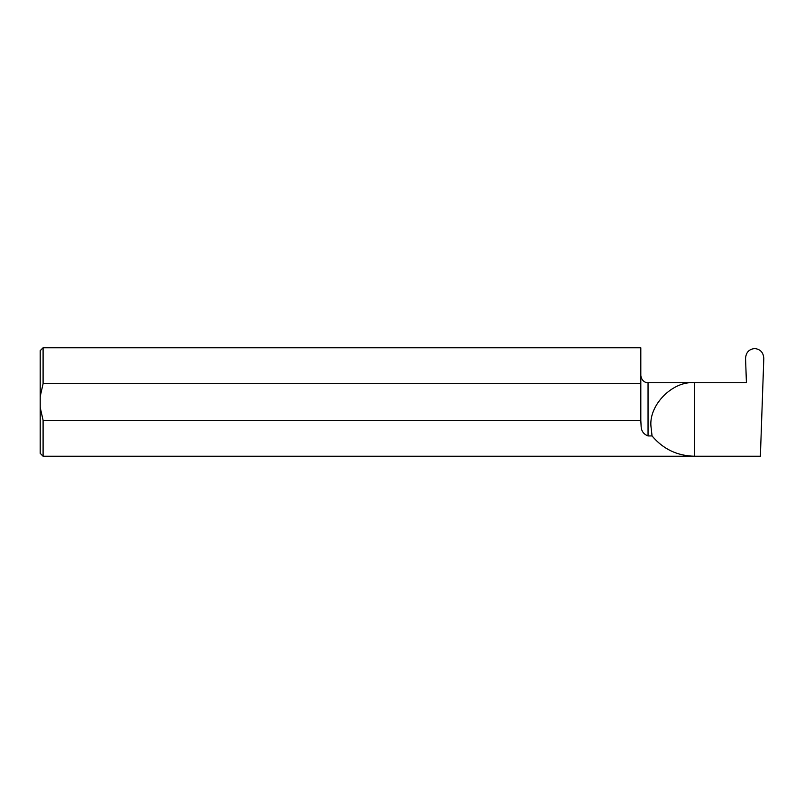 <?xml version="1.0" encoding="UTF-8"?>
<svg xmlns="http://www.w3.org/2000/svg" width="804" height="804" viewBox="0 0 804 804"><rect width="100%" height="100%" fill="white"/><g stroke="black" fill="none" stroke-linecap="round" stroke-linejoin="round"><path stroke-width="1.21" d="M650.938 426.13C648.989 404.643 672.868 380.764 694.354 382.704L746.413 382.704L745.559 358.403C745.971 352.494 748.986 349.207 754.594 348.554L754.765 348.554C760.373 349.207 763.388 352.494 763.8 358.403L760.383 456.23L694.354 456.23C677.199 455.828 663.099 449.074 652.054 435.939L650.938 426.13M43.094 420.311L40.2 407.447L40.2 453.335L43.094 456.23L43.094 420.311L640.808 420.311L641.11 426.13C641.26 430.954 643.572 434.22 648.044 435.939L652.054 435.939M43.094 347.77L43.094 383.689L640.808 383.689L640.808 347.77L43.094 347.77L40.2 350.665L40.2 396.553L43.094 383.689M43.094 456.23L694.354 456.23L694.354 382.704L648.044 382.704C647.431 383.066 641.692 382.312 640.808 375.468M640.808 420.311L640.808 383.689M40.2 407.447L40.2 396.553M648.044 435.939L648.044 382.704"/></g></svg>
